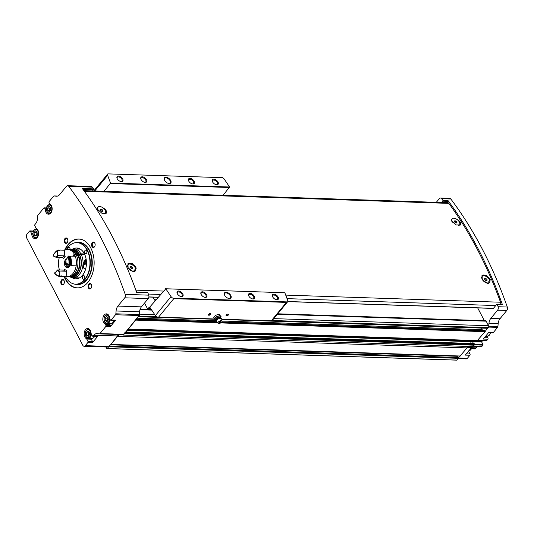 <?xml version="1.0" encoding="UTF-8"?>
<svg xmlns="http://www.w3.org/2000/svg" width="534" height="534" viewBox="0 0 534 534"><rect width="100%" height="100%" fill="white"/><g stroke="black" fill="none" stroke-linecap="round" stroke-linejoin="round"><path stroke-width="0.8" d="M458.846 225.595A4.793 2.737 39.5 0 0 459.333 225.201A4.793 2.737 39.5 0 0 459.4 225.108M452.011 219.013A4.793 2.737 39.5 0 0 451.931 219.1A4.793 2.737 39.5 0 0 451.664 221.116M451.624 221.036C451.784 217.178 454.481 217.271 459.721 221.303L460.408 224.914L456.023 224.981L451.584 220.922M459.721 221.303A5.44 3.104 -140.5 0 1 460.288 225.041M487.262 283.327A4.793 2.737 39.5 0 0 489.391 282.7A4.793 2.737 39.5 0 0 489.464 282.606M482.069 276.512A4.793 2.737 39.5 0 0 481.995 276.599A4.793 2.737 39.5 0 0 481.601 277.813M481.955 275.644A5.44 3.104 -140.5 0 1 486.354 275.751A5.44 3.104 -140.5 0 1 490.379 279.936L487.328 283.334L482.275 279.669L482.069 275.491L486.481 275.384L490.379 279.936M500.678 304.253A2.723 1.796 -88.1 0 0 500.532 302.224A397.283 262.207 -88.1 0 0 448.854 203.381A2.723 1.796 -88.1 0 0 447.719 202.7L83.911 190.651M136.23 268.215L133.18 271.612L128.133 267.948L127.926 263.763L132.339 263.662L136.23 268.215A5.44 3.104 -140.5 0 0 132.212 264.03A5.44 3.104 -140.5 0 0 127.806 263.916M97.482 209.315C97.642 205.457 100.339 205.543 105.578 209.582L106.266 213.186L101.881 213.253L97.435 209.201M104.697 213.867A4.793 2.737 39.5 0 0 105.185 213.473A4.793 2.737 39.5 0 0 105.258 213.38M97.869 207.285A4.793 2.737 39.5 0 0 97.789 207.379A4.793 2.737 39.5 0 0 97.522 209.388M105.578 209.582A5.44 3.104 -140.5 0 1 106.139 213.32M133.113 271.599A4.793 2.737 39.5 0 0 135.249 270.972A4.793 2.737 39.5 0 0 135.316 270.878M127.926 264.784A4.793 2.737 39.5 0 0 127.846 264.877A4.793 2.737 39.5 0 0 127.459 266.086M501.933 304.407L502.381 304.534A397.283 262.207 -88.1 0 0 448.066 200.637L448.046 201.331L442.94 201.158L441.825 202.506M442.94 201.158L442.953 200.464A397.283 262.207 -88.1 0 0 441.631 198.701A2.723 1.796 -88.1 0 0 440.517 198.047A2.723 1.796 -88.1 0 0 439.328 198.661L436.311 202.319M484.338 320.64L477.683 307.911M487.602 328.21L488.39 327.649A1.362 0.901 -88.1 0 0 488.717 326.261A1.362 0.901 -88.1 0 0 488.55 325.733L486.167 321.174A1.362 0.901 -88.1 0 0 485.499 320.68L277.733 313.798M488.717 326.261A1.362 0.901 -88.1 0 0 488.73 326.161L488.964 323.33A7.256 4.786 -88.1 0 1 490.786 318.438L497.615 310.154A2.723 1.796 -88.1 0 0 498.109 306.723A397.283 262.207 -88.1 0 0 497.274 304.36L496.82 304.233L492.942 308.946L492.261 308.398M488.49 332.722L492.835 332.869A0.908 0.601 -88.1 0 0 493.229 332.662L497.581 327.382A1.362 0.901 -88.1 0 0 497.922 326.468L498.162 323.637A7.256 4.786 -88.1 0 1 499.984 318.738L506.806 310.461A2.723 1.796 -88.1 0 0 507.3 307.03A397.283 262.207 -88.1 0 0 450.829 199.002A2.723 1.796 -88.1 0 0 449.708 198.354L440.517 198.047M486.481 336.206A5.213 3.444 -88.1 0 0 487.095 336.647A1.362 0.901 -88.1 0 1 487.482 337.067L487.936 337.942A0.908 0.601 -88.1 0 1 487.829 339.217L486.741 340.538L478.003 340.245M486.347 340.525L486.741 340.538M481.461 346.526L473.064 346.246L481.394 346.519A1.362 0.901 -88.1 0 0 481.461 346.526A1.362 0.901 -88.1 0 0 482.062 346.219L483.003 344.497L481.721 342.047L482.516 340.505M477.93 346.406A7.256 4.786 -88.1 0 0 475.994 347.848L467.277 347.561M470.547 348.762L474.893 348.909A0.908 0.601 -88.1 0 0 475.287 348.702L475.994 347.848M468.144 351.686L468.805 351.706A1.362 0.901 -88.1 0 0 468.451 351.305M468.805 351.706L469.993 353.982A0.908 0.601 -88.1 0 1 469.887 355.257L467.377 358.301L458.352 358.007M458.119 358.654L466.189 358.921A2.723 1.796 -88.1 0 0 467.377 358.301M64.614 250.206A24.491 16.16 91.9 0 1 68.065 244.532A24.491 16.16 91.9 0 1 78.772 238.985A24.491 16.16 91.9 0 1 94.117 263.996A24.491 16.16 91.9 0 1 77.15 287.939A24.491 16.16 91.9 0 1 64.08 276.612M88.778 284.148A2.723 1.796 91.9 0 1 91.494 285.002A2.723 1.796 91.9 0 1 91.407 287.599A2.723 1.796 91.9 0 1 88.677 288.327A2.723 1.796 91.9 0 1 88.778 284.148M61.463 280.043A2.723 1.796 91.9 0 1 64.18 280.897A2.723 1.796 91.9 0 1 64.093 283.494A2.723 1.796 91.9 0 1 61.363 284.221A2.723 1.796 91.9 0 1 61.463 280.043M64.948 238.571A2.723 1.796 91.9 0 1 67.664 239.426A2.723 1.796 91.9 0 1 67.578 242.022A2.723 1.796 91.9 0 1 64.848 242.75A2.723 1.796 91.9 0 1 64.948 238.571M92.262 242.676A2.723 1.796 91.9 0 1 94.979 243.531A2.723 1.796 91.9 0 1 94.892 246.127A2.723 1.796 91.9 0 1 92.162 246.855A2.723 1.796 91.9 0 1 92.262 242.676M33.282 231.335L30.371 231.242L31.559 233.512A1.362 0.901 -88.1 0 1 31.746 234.186A5.213 3.444 -88.1 0 0 34.997 238.658A5.213 3.444 -88.1 0 0 38.535 234.386A5.213 3.444 -88.1 0 0 36.405 228.532A1.362 0.901 -88.1 0 1 36.018 228.111L34.83 225.835A0.908 0.601 -88.1 0 1 34.937 224.56L35.638 223.706A7.256 4.786 -88.1 0 0 37.46 218.813L37.7 215.983A1.362 0.901 -88.1 0 1 38.041 215.062L43.808 208.06A0.908 0.601 -88.1 0 1 44.649 208.187L45.103 209.061A1.362 0.901 -88.1 0 1 45.29 209.728A5.213 3.444 -88.1 0 0 48.541 214.207A5.213 3.444 -88.1 0 0 52.078 209.929A5.213 3.444 -88.1 0 0 49.949 204.075A1.362 0.901 -88.1 0 1 49.562 203.654L49.101 202.786A0.908 0.601 -88.1 0 1 49.208 201.505L53.554 196.245A1.408 0.928 -88.1 0 1 54.168 195.925L57.692 196.038M30.371 231.242A0.908 0.601 -88.1 0 0 29.53 231.115L27.02 234.159A2.723 1.796 -88.1 0 0 26.7 237.99L82.783 345.271A2.723 1.796 -88.1 0 0 84.118 346.266A2.723 1.796 -88.1 0 0 85.306 345.652L87.816 342.608A0.908 0.601 -88.1 0 0 87.923 341.326L86.735 339.057A1.362 0.901 -88.1 0 0 86.348 338.636A5.213 3.444 -88.1 0 1 84.218 332.782A5.213 3.444 -88.1 0 1 87.763 328.503A5.213 3.444 -88.1 0 1 91.007 332.982A1.362 0.901 -88.1 0 0 91.194 333.65L92.382 335.926A0.908 0.601 -88.1 0 0 93.223 336.053L93.924 335.198L117.42 335.973L110.832 344.49L117.607 336.327A7.256 4.786 -88.1 0 1 120.777 334.684A7.256 4.786 -88.1 0 1 121.145 334.718L123.374 335.052L139 315.521A1.408 0.928 -88.1 0 0 139.341 314.686A1.408 0.928 -88.1 0 0 139.354 314.573L139.588 311.763A7.256 4.786 -88.1 0 1 141.41 306.87L148.238 298.586A2.723 1.796 -88.1 0 0 148.726 295.155A397.283 262.207 -88.1 0 0 147.891 292.792L147.444 292.665M110.324 326.715A0.908 0.601 -88.1 0 0 110.431 325.44L109.977 324.565L105.412 324.418A1.362 0.901 -88.1 0 0 105.024 323.998A5.213 3.444 -88.1 0 1 102.895 318.144A5.213 3.444 -88.1 0 1 106.433 313.865A5.213 3.444 -88.1 0 1 109.684 318.344A1.362 0.901 -88.1 0 0 109.87 319.012L110.324 319.886A0.908 0.601 -88.1 0 0 110.765 320.213L115.331 320.367A0.908 0.601 -88.1 0 0 115.724 320.16L110.324 326.715L105.759 326.568L99.992 333.563A1.362 0.901 -88.1 0 1 99.397 333.877A1.362 0.901 -88.1 0 1 99.331 333.87L97.462 333.59A7.256 4.786 -88.1 0 0 97.095 333.556A7.256 4.786 -88.1 0 0 93.924 335.198M105.759 326.568A0.908 0.601 -88.1 0 0 105.865 325.286L105.412 324.418M110.765 320.213A0.908 0.601 -88.1 0 0 111.165 320.013L115.504 314.746A1.408 0.928 -88.1 0 0 115.858 313.798L116.092 310.988L139.588 311.763M54.168 195.925A1.408 0.928 -88.1 0 1 54.234 195.931L56.09 196.212A7.256 4.786 -88.1 0 0 56.457 196.245A7.256 4.786 -88.1 0 0 59.628 194.603L66.456 186.319A2.723 1.796 -88.1 0 1 67.644 185.698A2.723 1.796 -88.1 0 1 68.759 186.353A397.283 262.207 -88.1 0 1 125.23 294.374A2.723 1.796 -88.1 0 1 124.736 297.805L117.914 306.089A7.256 4.786 -88.1 0 0 116.092 310.988M36.365 228.512L36.005 228.946M90.299 338.349A5.213 3.444 -88.1 0 0 90.913 338.79A1.362 0.901 -88.1 0 1 91.301 339.21L92.489 341.48A0.908 0.601 -88.1 0 1 92.382 342.755L97.782 336.2L93.223 336.053M84.118 346.266L107.614 347.047A2.723 1.796 -88.1 0 0 108.802 346.433L110.665 344.17M99.464 333.87L122.827 334.644A1.362 0.901 -88.1 0 0 122.893 334.651A1.362 0.901 -88.1 0 0 123.487 334.344L125.036 332.462M75.427 239.612A24.491 16.16 91.9 0 1 75.561 239.566A24.491 16.16 91.9 0 1 79.079 238.998M77.457 287.946A24.491 16.16 91.9 0 1 73.986 287.145A24.491 16.16 91.9 0 1 73.859 287.092M476.909 341.059L485.072 331.674L487.388 328.29M487.829 339.217L483.263 339.063L488.67 332.508L493.229 332.662M105.999 346.993L106.7 348.335A3.631 2.396 -88.1 0 0 107.427 348.582L456.804 360.15L459.794 356.044M123.374 335.052L472.757 346.619L473.938 345.184L474.379 344.437L474.112 343.542L125.39 332.035M468.819 346.493A7.256 4.786 -88.1 0 0 466.983 347.894L117.607 336.327M460.134 356.011L466.983 347.894M82.87 189.236L93.557 189.59L93.577 188.896A397.283 262.207 -88.1 0 0 92.255 187.134A2.723 1.796 -88.1 0 0 91.14 186.479L67.644 185.698M93.557 189.59L92.449 190.938M147.891 292.792L136.657 292.425A397.283 262.207 -88.1 0 0 82.343 188.529L93.577 188.896M456.81 360.15L107.434 348.582L108.883 346.332M127.506 329.465L128.354 329.017L135.696 320.106L135.703 319.526M119.356 334.538A7.256 4.786 -88.1 0 0 117.42 335.973M138.166 316.535L139.014 316.081A1.362 0.901 -88.1 0 0 139.341 314.686M477.73 340.585L128.354 329.017M473.938 345.184L124.562 333.616M458.139 355.984L457.865 356.318A0.728 0.481 -88.1 0 0 457.872 357.466L458.259 357.9M471.682 341.7A1.448 0.955 -88.1 0 0 470.801 343.429M126.845 330.272L471.869 341.7A2.269 1.495 -88.1 0 0 471.983 341.707A2.269 1.495 -88.1 0 0 472.477 341.6A2.269 1.495 -88.1 0 0 472.977 341.193L473.151 340.986M221.784 321.942L484.772 330.606L485.079 331.093M483.15 330.553L482.142 329.632L221.964 321.014M481.761 328.11A1.362 0.901 -88.1 0 0 482.142 329.632M472.477 341.6L473.458 343.516M469.887 355.257L465.321 355.103L470.728 348.548L475.287 348.702M94.939 246.007A2.229 1.469 91.9 0 1 93.657 247.015A2.229 1.469 91.9 0 1 92.322 245.513A2.229 1.469 91.9 0 1 92.829 243.063A2.229 1.469 91.9 0 1 93.804 242.563A2.229 1.469 91.9 0 1 95.019 243.658M67.624 241.902A2.229 1.469 91.9 0 1 66.343 242.91A2.229 1.469 91.9 0 1 65.008 241.415A2.229 1.469 91.9 0 1 65.515 238.958A2.229 1.469 91.9 0 1 66.49 238.458A2.229 1.469 91.9 0 1 67.705 239.552M64.14 283.374A2.229 1.469 91.9 0 1 62.858 284.388A2.229 1.469 91.9 0 1 61.523 282.887A2.229 1.469 91.9 0 1 62.031 280.437A2.229 1.469 91.9 0 1 63.005 279.929A2.229 1.469 91.9 0 1 64.22 281.024M91.454 287.479A2.229 1.469 91.9 0 1 90.166 288.493A2.229 1.469 91.9 0 1 88.838 286.992A2.229 1.469 91.9 0 1 89.345 284.535A2.229 1.469 91.9 0 1 90.319 284.035A2.229 1.469 91.9 0 1 91.534 285.129M77.183 249.024A15.419 10.179 91.9 0 1 78.798 248.377M77.804 278.568A15.419 10.179 91.9 0 1 76.269 277.834M72.991 248.951A15.419 10.179 91.9 0 1 76.769 247.996A15.419 10.179 91.9 0 1 86.428 263.743A15.419 10.179 91.9 0 1 75.748 278.815A15.419 10.179 91.9 0 1 72.043 277.613M66.229 249.685A20.766 13.704 91.9 0 1 67.865 247.355A20.766 13.704 91.9 0 1 73.699 243.13A20.766 13.704 91.9 0 1 89.952 263.856A20.766 13.704 91.9 0 1 72.364 283.467A20.766 13.704 91.9 0 1 65.462 276.659M84.999 250.506A1.816 1.195 91.9 0 1 85.794 250.092A1.816 1.195 91.9 0 1 86.929 251.948A1.816 1.195 91.9 0 1 85.674 253.717A1.816 1.195 91.9 0 1 84.592 252.495A1.816 1.195 91.9 0 1 84.999 250.506M82.857 276.025A1.816 1.195 91.9 0 1 83.651 275.617A1.816 1.195 91.9 0 1 84.786 277.466A1.816 1.195 91.9 0 1 83.531 279.242A1.816 1.195 91.9 0 1 82.443 278.02A1.816 1.195 91.9 0 1 82.857 276.025M67.731 249.512A1.816 1.195 91.9 0 1 68.192 247.976A1.816 1.195 91.9 0 1 68.986 247.569A1.816 1.195 91.9 0 1 70.108 249.632M73.832 243.083A20.859 13.771 91.9 0 1 73.959 243.043A20.859 13.771 91.9 0 1 77.223 242.563A20.859 13.771 91.9 0 1 90.293 263.869A20.859 13.771 91.9 0 1 75.841 284.262A20.859 13.771 91.9 0 1 72.617 283.574A20.859 13.771 91.9 0 1 72.49 283.521M65.095 250.072A24.39 16.1 91.9 0 1 68.445 244.612A24.39 16.1 91.9 0 1 75.301 239.653A24.39 16.1 91.9 0 1 81.962 239.579M80.374 287.559A24.39 16.1 91.9 0 1 73.725 287.038A24.39 16.1 91.9 0 1 64.494 276.625M109.977 324.565A1.362 0.901 -88.1 0 0 109.59 324.151L105.024 323.998M108.976 323.711A5.213 3.444 -88.1 0 0 109.59 324.151M108.475 314.987A4.532 2.99 -88.1 0 0 107.301 314.579C105.505 314.92 104.477 315.888 104.21 317.476C103.756 322.876 105.692 323.571 107 323.644L110.678 323.764A4.532 2.99 -88.1 0 0 112.661 322.736A4.532 2.99 -88.1 0 0 113.715 320.313M92.823 336.26L97.388 336.407A0.908 0.601 -88.1 0 0 97.782 336.2M89.799 329.625A4.532 2.99 -88.1 0 0 88.624 329.218C86.828 329.558 85.8 330.526 85.533 332.115C85.08 337.515 87.015 338.216 88.324 338.282L92.002 338.402A4.532 2.99 -88.1 0 0 93.984 337.375A4.532 2.99 -88.1 0 0 94.625 336.313M108.342 320.02L106.974 321.682L105.372 320.754L105.138 318.171L106.506 316.515L108.108 317.436L108.342 320.02M50.79 209.929L49.422 211.591L47.82 210.67L47.586 208.086L48.954 206.424L50.556 207.346L50.79 209.929M89.665 334.658L88.297 336.32L86.695 335.392L86.461 332.809L87.83 331.153L89.432 332.075L89.665 334.658M37.246 234.386L35.878 236.048L34.276 235.12L34.042 232.537L35.411 230.882L37.013 231.803L37.246 234.386M107.928 317.336L107.18 318.237L105.138 318.171M107.18 318.237L107.414 320.821L105.372 320.754M36.833 231.703L36.085 232.61L34.042 232.537M36.085 232.61L36.319 235.187L34.276 235.12M89.251 331.974L88.504 332.882L86.461 332.809M88.504 332.882L88.737 335.459L86.695 335.392M50.376 207.245L49.629 208.153L47.586 208.086M49.629 208.153L49.862 210.736L47.82 210.67M448.046 201.331L446.938 202.673M135.296 267.861A4.793 2.737 -140.5 0 1 135.396 270.791A4.793 2.737 -140.5 0 1 129.956 269.85A4.793 2.737 -140.5 0 1 128 264.69A4.793 2.737 -140.5 0 1 131.584 264.484A4.793 2.737 -140.5 0 1 135.296 267.861M130.516 267.701L131.658 268.776L132.839 268.816L132.873 267.781L131.738 266.706L130.556 266.673L130.516 267.701M98.236 210.476A4.793 2.737 -140.5 0 1 97.936 207.192A4.793 2.737 -140.5 0 1 101.527 206.985A4.793 2.737 -140.5 0 1 105.238 210.363A4.793 2.737 -140.5 0 1 105.338 213.293A4.793 2.737 -140.5 0 1 104.35 213.88M100.459 210.202L101.6 211.277L102.775 211.317L102.815 210.283L101.674 209.215L100.499 209.174L100.459 210.202M489.438 279.589A4.793 2.737 -140.5 0 1 489.538 282.519A4.793 2.737 -140.5 0 1 484.104 281.578A4.793 2.737 -140.5 0 1 482.142 276.418A4.793 2.737 -140.5 0 1 485.733 276.212A4.793 2.737 -140.5 0 1 489.438 279.589M484.658 279.429L485.8 280.497L486.981 280.537L487.021 279.509L485.88 278.434L484.698 278.394L484.658 279.429M452.378 222.197A4.793 2.737 -140.5 0 1 452.084 218.92A4.793 2.737 -140.5 0 1 455.669 218.713A4.793 2.737 -140.5 0 1 459.38 222.091A4.793 2.737 -140.5 0 1 459.48 225.021A4.793 2.737 -140.5 0 1 458.492 225.602M454.601 221.93L455.742 222.998L456.924 223.038L456.964 222.011L455.822 220.936L454.641 220.896L454.601 221.93M131.878 268.782L130.616 267.794M130.837 267.801L131.738 266.706M132.045 268.789L132.873 267.781M455.963 223.012L454.701 222.024M454.921 222.031L455.822 220.936M456.129 223.012L456.964 222.011M486.02 280.51L484.759 279.522M484.979 279.529L485.88 278.434M486.194 280.51L487.021 279.509M101.82 211.284L100.552 210.296M100.779 210.303L101.674 209.215M101.987 211.29L102.815 210.283M156.315 299.821L154.426 299.761A1.816 1.195 -88.1 0 0 155.234 300.415L155.321 300.422M149.527 307.344L165.82 288.794A484.358 276.285 39.5 0 0 171.04 296.61A2.723 1.555 39.5 0 0 172.816 298.126L173.79 298.666L158.578 317.123L157.029 317.022A2.723 1.555 -140.5 0 1 155.407 315.581A484.358 276.285 -140.5 0 1 150.234 307.838L149.527 307.344A1.362 0.901 -88.1 0 0 149.46 307.337A1.362 0.901 -88.1 0 0 148.866 307.644L148.112 308.565A1.362 0.901 -88.1 0 1 147.571 308.872L144.54 303.072M223.139 195.264L229.54 186.993A484.358 276.285 39.5 0 0 224.313 179.184A2.723 1.555 39.5 0 0 222.544 177.668L107.855 173.87A2.723 1.555 39.5 0 0 107.728 173.997A2.723 1.555 39.5 0 0 107.634 175.319A484.358 276.285 39.5 0 0 110.538 183.055L104.063 191.319M173.79 298.666L286.438 302.398L287.499 301.917A2.723 1.555 39.5 0 0 287.626 301.797L271.993 320.767A2.723 1.555 -140.5 0 1 271.939 320.827L221.764 319.212M226.289 314.933A1.362 0.667 -27.6 0 1 228.138 314.112A1.362 0.667 -27.6 0 1 228.338 314.993A1.362 0.667 -27.6 0 1 226.75 315.828A1.362 0.667 -27.6 0 1 226.142 315.16A1.362 0.667 -27.6 0 1 226.289 314.933M208.587 314.346A1.362 0.667 -27.6 0 1 210.429 313.531A1.362 0.667 -27.6 0 1 210.636 314.406A1.362 0.667 -27.6 0 1 209.041 315.24A1.362 0.667 -27.6 0 1 208.434 314.573A1.362 0.667 -27.6 0 1 208.587 314.346M230.801 295.496A4.078 2.33 -140.5 0 1 228.979 298.506A4.078 2.33 -140.5 0 1 224.447 294.775A4.078 2.33 -140.5 0 1 226.349 292.258A4.078 2.33 -140.5 0 1 230.801 295.496M206.625 294.695A3.631 2.069 -140.5 0 1 205.003 297.371A3.631 2.069 -140.5 0 1 200.971 294.054A3.631 2.069 -140.5 0 1 202.666 291.818A3.631 2.069 -140.5 0 1 206.625 294.695M254.297 296.27A3.631 2.069 -140.5 0 1 252.675 298.953A3.631 2.069 -140.5 0 1 248.644 295.629A3.631 2.069 -140.5 0 1 250.339 293.393A3.631 2.069 -140.5 0 1 254.297 296.27M278.134 297.064A3.631 2.069 -140.5 0 1 276.512 299.741A3.631 2.069 -140.5 0 1 272.48 296.423A3.631 2.069 -140.5 0 1 274.176 294.187A3.631 2.069 -140.5 0 1 278.134 297.064M182.788 293.907A3.631 2.069 -140.5 0 1 181.166 296.584A3.631 2.069 -140.5 0 1 177.134 293.266A3.631 2.069 -140.5 0 1 178.83 291.03A3.631 2.069 -140.5 0 1 182.788 293.907M287.626 301.797A2.723 1.555 39.5 0 0 287.726 300.468A484.358 276.285 39.5 0 0 284.816 292.739L165.82 288.794M287.499 301.917L172.816 298.126M170.686 180.499A4.078 2.33 -140.5 0 1 168.857 183.516A4.078 2.33 -140.5 0 1 164.325 179.778A4.078 2.33 -140.5 0 1 166.228 177.261A4.078 2.33 -140.5 0 1 170.686 180.499M146.51 179.698A3.631 2.069 -140.5 0 1 144.881 182.374A3.631 2.069 -140.5 0 1 140.856 179.057A3.631 2.069 -140.5 0 1 142.545 176.821A3.631 2.069 -140.5 0 1 146.51 179.698M194.182 181.28A3.631 2.069 -140.5 0 1 192.554 183.956A3.631 2.069 -140.5 0 1 188.529 180.632A3.631 2.069 -140.5 0 1 190.217 178.396A3.631 2.069 -140.5 0 1 194.182 181.28M218.019 182.067A3.631 2.069 -140.5 0 1 216.39 184.744A3.631 2.069 -140.5 0 1 212.365 181.427A3.631 2.069 -140.5 0 1 214.054 179.19A3.631 2.069 -140.5 0 1 218.019 182.067M122.673 178.91A3.631 2.069 -140.5 0 1 121.044 181.587A3.631 2.069 -140.5 0 1 117.019 178.269A3.631 2.069 -140.5 0 1 118.708 176.033A3.631 2.069 -140.5 0 1 122.673 178.91M222.544 177.668L107.855 173.87M229.54 186.993L110.538 183.055M154.426 299.761L153.064 297.164M150.988 308.986L147.571 308.872M271.939 320.827L271.232 320.854L286.438 302.398M284.816 292.739L165.447 288.747M229.533 187.507L110.458 183.562M177.241 293.52A3.017 1.722 -140.5 0 1 177.422 292.285A3.017 1.722 -140.5 0 1 179.678 292.158A3.017 1.722 -140.5 0 1 182.007 294.281A3.017 1.722 -140.5 0 1 182.074 296.123A3.017 1.722 -140.5 0 1 180.892 296.53M272.587 296.677A3.017 1.722 -140.5 0 1 272.767 295.442A3.017 1.722 -140.5 0 1 275.023 295.315A3.017 1.722 -140.5 0 1 277.353 297.438A3.017 1.722 -140.5 0 1 277.42 299.28A3.017 1.722 -140.5 0 1 276.245 299.687M248.751 295.889A3.017 1.722 -140.5 0 1 248.931 294.655A3.017 1.722 -140.5 0 1 251.187 294.521A3.017 1.722 -140.5 0 1 253.517 296.644A3.017 1.722 -140.5 0 1 253.583 298.486A3.017 1.722 -140.5 0 1 252.408 298.9M201.078 294.307A3.017 1.722 -140.5 0 1 201.258 293.079A3.017 1.722 -140.5 0 1 203.514 292.946A3.017 1.722 -140.5 0 1 205.844 295.068A3.017 1.722 -140.5 0 1 205.91 296.911A3.017 1.722 -140.5 0 1 204.736 297.318M117.12 178.523A3.017 1.722 -140.5 0 1 117.3 177.288A3.017 1.722 -140.5 0 1 119.556 177.161A3.017 1.722 -140.5 0 1 121.892 179.284A3.017 1.722 -140.5 0 1 121.952 181.126A3.017 1.722 -140.5 0 1 120.777 181.533M212.465 181.68A3.017 1.722 -140.5 0 1 212.645 180.445A3.017 1.722 -140.5 0 1 214.902 180.318A3.017 1.722 -140.5 0 1 217.238 182.441A3.017 1.722 -140.5 0 1 217.298 184.283A3.017 1.722 -140.5 0 1 216.123 184.691M188.629 180.892A3.017 1.722 -140.5 0 1 188.809 179.658A3.017 1.722 -140.5 0 1 191.065 179.531A3.017 1.722 -140.5 0 1 193.401 181.647A3.017 1.722 -140.5 0 1 193.462 183.489A3.017 1.722 -140.5 0 1 192.287 183.903M140.956 179.311A3.017 1.722 -140.5 0 1 141.136 178.082A3.017 1.722 -140.5 0 1 143.392 177.949A3.017 1.722 -140.5 0 1 145.729 180.071A3.017 1.722 -140.5 0 1 145.789 181.914A3.017 1.722 -140.5 0 1 144.614 182.321M164.399 179.965A3.631 2.069 -140.5 0 1 164.585 178.376A3.631 2.069 -140.5 0 1 167.296 178.222A3.631 2.069 -140.5 0 1 170.106 180.772A3.631 2.069 -140.5 0 1 170.179 182.995A3.631 2.069 -140.5 0 1 168.664 183.476M224.514 294.955A3.631 2.069 -140.5 0 1 224.701 293.373A3.631 2.069 -140.5 0 1 227.417 293.219A3.631 2.069 -140.5 0 1 230.227 295.769A3.631 2.069 -140.5 0 1 230.301 297.985A3.631 2.069 -140.5 0 1 228.779 298.473M210.296 313.518A1.115 0.547 -27.6 0 1 210.496 313.678A1.115 0.547 -27.6 0 1 209.762 314.673A1.115 0.547 -27.6 0 1 208.52 314.706A1.115 0.547 -27.6 0 1 208.507 314.453M227.998 314.105A1.115 0.547 -27.6 0 1 228.205 314.259A1.115 0.547 -27.6 0 1 227.464 315.26A1.115 0.547 -27.6 0 1 226.222 315.294A1.115 0.547 -27.6 0 1 226.209 315.04M220.262 318.09L221.149 316.789L220.509 316.308A3.177 1.555 -27.6 0 1 220.776 317.062L220.675 317.85L221.497 318.584A2.99 1.462 -27.6 0 1 221.75 319.065L221.997 321.268A2.176 1.061 -27.6 0 1 220.502 323.023A2.176 1.061 -27.6 0 1 218.206 323.244A2.176 1.061 -27.6 0 1 218.373 322.022A2.176 1.061 -27.6 0 1 220.542 320.76A2.176 1.061 -27.6 0 1 221.997 321.268M219.721 315.547L218.126 316.228A3.177 1.555 -27.6 0 1 220.509 316.308L219.027 314.212L221.149 316.789M215.496 317.93A3.177 1.555 -27.6 0 1 218.126 316.228L216.383 316.635L214.468 318.958L215.255 319.712A3.177 1.555 -27.6 0 1 215.496 317.93M219.327 322.055A0.908 0.441 -27.6 0 1 220.529 321.508A0.908 0.441 -27.6 0 1 220.609 322.189A0.908 0.441 -27.6 0 1 219.748 322.636A0.908 0.441 -27.6 0 1 219.327 322.055M218.206 323.244L216.537 321.788A2.99 1.462 -27.6 0 1 216.283 321.308A2.99 1.462 -27.6 0 1 216.771 320.113A2.99 1.462 -27.6 0 1 219.254 318.504A2.99 1.462 -27.6 0 1 221.497 318.584M216.157 320.213L215.449 319.846A3.177 1.555 -27.6 0 1 215.255 319.712L215.896 320.2M216.383 316.635L215.683 315.294L219.027 314.212M158.578 317.123L214.481 318.972L213.767 317.623L215.683 315.294M80.34 249.111A14.425 9.519 91.9 0 0 80.14 249.104L74.012 248.897A14.425 9.519 91.9 0 1 80.881 253.83L84.472 253.944M84.799 254.645L81.248 254.531A14.425 9.519 91.9 0 1 81.909 269.83A14.425 9.519 91.9 0 1 73.058 277.727A14.425 9.519 91.9 0 1 70.828 277.246L69.56 276.732A13.937 9.198 91.9 0 1 69.507 276.712A13.604 8.978 91.9 0 0 70.528 276.826L71.723 276.866A13.604 8.978 91.9 0 0 80.067 269.423A13.604 8.978 91.9 0 0 79.459 254.998L79.633 254.791A13.937 9.198 91.9 0 1 79.679 270.998A13.937 9.198 91.9 0 1 69.56 276.732M70.401 249.678A13.937 9.198 91.9 0 1 70.455 249.658L71.756 249.231A14.425 9.519 91.9 0 1 74.012 248.897M79.386 277.934A14.425 9.519 91.9 0 1 79.186 277.934L73.058 277.727M85.614 269.096L83.831 268.195C83.037 264.457 83.691 261.466 85.787 259.217M70.455 249.658A13.937 9.198 91.9 0 1 79.266 254.091L80.881 253.83M81.248 254.531L79.633 254.791M70.421 249.685A13.604 8.978 91.9 0 1 71.429 249.632L72.624 249.672A13.604 8.978 91.9 0 1 79.092 254.297L79.266 254.091M79.459 254.998L78.264 254.965A13.604 8.978 91.9 0 1 78.872 269.383A13.604 8.978 91.9 0 1 70.528 276.826M71.429 249.632A13.604 8.978 91.9 0 1 77.897 254.257L79.092 254.297M78.264 254.965L77.911 255.392A12.923 8.531 91.9 0 1 78.692 268.435A12.923 8.531 91.9 0 1 71.503 276.098M72.357 250.426A12.923 8.531 91.9 0 1 77.543 254.691L77.897 254.257M58.693 250.746A13.604 8.978 91.9 0 1 59.828 250.046L64.801 250.212A13.604 8.978 91.9 0 1 67.851 249.512L69.42 249.565A13.604 8.978 91.9 0 1 75.888 254.197L75.534 254.625L77.543 254.691M76.469 255.345L77.911 255.392M59.581 271.018A8.257 5.447 91.9 0 1 57.685 269.924L57.145 270.271A8.704 5.747 91.9 0 0 59.221 271.466L59.581 271.018L65.642 271.219L66.416 270.344A8.617 5.687 -88.1 0 0 67.191 276.712A13.604 8.978 91.9 0 1 66.957 276.712A13.604 8.978 91.9 0 0 75.301 269.269A13.604 8.978 91.9 0 0 74.693 254.845L76.255 254.898A13.604 8.978 91.9 0 1 76.863 269.316A13.604 8.978 91.9 0 1 68.519 276.759L66.957 276.712A13.604 8.978 91.9 0 1 66.883 276.705M59.528 269.984A13.604 8.978 91.9 0 1 59.267 257.695M67.851 249.512A13.604 8.978 91.9 0 1 74.326 254.144L75.888 254.197M74.693 254.845L73.572 256.207M69.847 265.625A4.532 2.99 91.9 0 1 67.251 267.647A4.532 2.99 91.9 0 1 64.414 263.556A4.532 2.99 91.9 0 1 66.837 258.683M72.651 256.173L74.326 254.144M64.801 250.212A8.617 5.687 -88.1 0 0 65.188 256.674L64.26 255.839L58.199 255.639L57.752 255.199A8.704 5.747 91.9 0 0 55.983 257.348L62.638 257.809A8.257 5.447 91.9 0 1 64.26 255.839M69.46 256.734L70.074 256.754A8.617 5.687 -88.1 0 0 70.321 256.1L75.294 256.26A13.604 8.978 91.9 0 1 76.155 265.832L71.182 265.672A8.617 5.687 -88.1 0 0 70.828 265.158L70.161 265.138M60.449 276.492L59.921 276.025A13.15 8.678 91.9 0 1 54.521 272.907L54.515 273.068A13.604 8.978 91.9 0 0 60.209 276.485A13.604 8.978 91.9 0 0 60.449 276.492L61.13 276.512A8.617 5.687 91.9 0 1 60.876 275.871L61.971 275.911A8.617 5.687 -88.1 0 0 62.218 276.545A13.604 8.978 91.9 0 1 61.984 276.545L66.957 276.712A13.604 8.978 91.9 0 1 66.717 276.699M68.632 267.194A4.532 2.99 91.9 0 1 68.239 266.8M57.685 269.924L63.746 270.124L64.774 269.396A7.349 4.846 91.9 0 0 66.416 270.344M68.552 256.04L68.032 256.507A8.617 5.687 -88.1 0 1 65.762 259.818A8.704 5.747 91.9 0 1 66.062 263.162A8.617 5.687 -88.1 0 1 68.819 265.224L70.094 265.632A13.604 8.978 91.9 0 0 69.233 256.06L68.552 256.04A13.604 8.978 91.9 0 1 69.413 265.612M68.032 256.507A13.15 8.678 91.9 0 1 68.819 265.224M61.13 276.512A13.604 8.978 91.9 0 1 60.889 276.505A13.604 8.978 91.9 0 1 60.656 276.499M70.074 256.754A12.97 8.557 91.9 0 1 70.828 265.158M62.218 276.545L67.191 276.712M61.984 276.545A13.604 8.978 91.9 0 1 61.103 276.452M70.321 256.1A13.604 8.978 91.9 0 1 71.182 265.672M59.221 271.466A8.617 5.687 -88.1 0 0 59.921 276.025M54.521 272.907A8.617 5.687 -88.1 0 0 57.145 270.271M65.188 256.674A7.349 4.846 91.9 0 0 63.786 258.376L62.638 257.809M56.571 257.608A8.257 5.447 91.9 0 1 58.199 255.639M55.983 257.348A8.617 5.687 -88.1 0 0 53.186 256.106A8.617 5.687 -88.1 0 0 53.006 256.106A13.15 8.678 91.9 0 1 57.625 250.499A8.617 5.687 -88.1 0 0 57.752 255.199M57.625 250.499L58.74 250.012A8.617 5.687 91.9 0 0 58.613 250.74L59.708 250.78A8.617 5.687 -88.1 0 1 59.828 250.046M53.694 256.16A8.617 5.687 91.9 0 0 53.674 256.16L53.006 256.106A13.604 8.978 91.9 0 1 58.059 249.985M68.172 264.764L67.825 265.131A2.043 1.348 91.9 0 1 66.576 264.41L67.651 264.891L66.576 264.41L66.697 263.909L67.598 263.943M67.825 265.131L67.825 265.131A2.043 1.348 91.9 0 0 68.432 264.737M66.576 264.41A2.043 1.348 91.9 0 1 66.296 263.235M83.911 262.628A1.569 0.768 -27.6 0 1 84.973 262.027A1.569 0.768 -27.6 0 1 85.807 261.927A1.569 0.768 -27.6 0 1 86.154 262.067L86.034 262.948L84.732 263.796L83.551 263.756M86.154 262.067A1.569 0.768 -27.6 0 1 86.034 262.948A1.569 0.768 -27.6 0 1 84.732 263.796A1.569 0.768 -27.6 0 1 83.671 263.829M84.145 261.733A2.81 1.375 -27.6 0 1 86.368 261.133M86.435 263.502A2.81 1.375 -27.6 0 1 83.538 264.697M84.345 261.086A3.177 1.555 -27.6 0 1 86.321 260.619M84.058 262.508L84.732 263.796M85.493 261.92L86.034 262.948M500.532 302.224L285.73 295.108M163.531 291.063L135.836 290.149M448.854 203.381L84.385 191.312M450.829 199.002L441.631 198.701M448.066 200.637L442.953 200.464M502.381 304.534L497.274 304.36M507.3 307.03L498.109 306.723M92.382 342.755L87.816 342.608M85.306 345.652L108.802 346.433M115.724 320.16L111.165 320.013M99.992 333.563L123.487 334.344M115.504 314.746L139 315.521M497.581 327.382L488.67 327.088M482.95 345.138L474.139 344.844M482.062 346.219L473.324 345.925M506.806 310.461L497.615 310.154M499.984 318.738L490.786 318.438M115.858 313.798L139.354 314.573M125.23 294.374L148.726 295.155M68.759 186.353L92.255 187.134M458.386 358.327L109.003 346.76M456.93 360.09L107.554 348.522M488.39 327.649L272.22 320.493M156.455 316.655L139.014 316.081M487.916 328.223L221.79 319.412M214.681 319.178L138.54 316.655M485.072 331.674L220.689 322.916M217.718 322.823L135.696 320.106M486.167 321.174L277.353 314.259M151.729 310.1L139.961 309.713M488.55 325.733L273.762 318.624M154.8 314.686L139.387 314.172M460.288 356.011L110.912 344.443M458.386 358.04L109.003 346.473M457.872 357.466L109.223 345.925M457.865 356.318L110.144 344.804M474.379 344.437L124.996 332.869M474.386 343.969L125.09 332.402M474.199 343.609L125.37 332.055M472.977 341.193L127.272 329.745M477.149 341.066L127.773 329.498M485.119 331.16L221.356 322.429M217.104 322.289L135.736 319.592M484.859 330.673L221.77 321.962M216.53 321.788L136.037 319.118M216.51 321.768L136.05 319.105M216.23 320.827L136.797 318.197M54.234 195.931L57.679 196.045M56.09 196.212L56.824 196.232M117.914 306.089L141.41 306.87M124.736 297.805L148.238 298.586M497.922 326.468L488.73 326.161M498.162 323.637L488.964 323.33M483.003 344.497L474.439 344.216M481.721 342.047L472.523 341.74M481.775 341.406L473.037 341.119M77.223 242.563L78.785 242.616A20.859 13.771 91.9 0 1 91.855 263.923A20.859 13.771 91.9 0 1 77.403 284.315L75.841 284.262M76.702 242.563A21.133 13.951 91.9 0 1 92.242 263.936A21.133 13.951 91.9 0 1 75.321 284.235M110.431 325.44L105.865 325.286M46.478 208.247L44.649 208.187M46.418 209.101L45.103 209.061M46.445 209.769L45.29 209.728M484.291 337.815L487.936 337.942M484.979 336.987L487.482 337.067M485.306 336.587L487.095 336.647M92.489 341.48L87.923 341.326M91.301 339.21L86.735 339.057M90.913 338.79L86.348 338.636M32.874 233.558L31.559 233.512M32.901 234.226L31.746 234.186M466.349 353.862L469.993 353.982M107 323.644A4.532 2.99 -88.1 0 0 108.983 322.616A4.532 2.99 -88.1 0 0 110.124 319.506M108.355 322.182A3.992 2.637 -88.1 0 0 107.741 315.36A3.992 2.637 -88.1 0 0 104.13 319.746A3.992 2.637 -88.1 0 0 108.355 322.182M50.924 204.902A4.532 2.99 -88.1 0 0 49.749 204.489C47.953 204.836 46.925 205.804 46.652 207.386C46.204 212.792 48.14 213.487 49.448 213.553A4.532 2.99 -88.1 0 0 50.643 213.22M50.797 212.091A3.992 2.637 -88.1 0 0 50.183 205.276A3.992 2.637 -88.1 0 0 46.578 209.655A3.992 2.637 -88.1 0 0 50.797 212.091M490.512 332.789L489.478 335.132L487.295 336.233A4.532 2.99 -88.1 0 0 489.277 335.205A4.532 2.99 -88.1 0 0 490.332 332.782M88.324 338.282A4.532 2.99 -88.1 0 0 90.306 337.254A4.532 2.99 -88.1 0 0 91.447 334.144M89.679 336.82A3.992 2.637 -88.1 0 0 89.065 329.999A3.992 2.637 -88.1 0 0 85.453 334.384A3.992 2.637 -88.1 0 0 89.679 336.82M37.38 229.353A4.532 2.99 -88.1 0 0 36.199 228.946C34.41 229.293 33.382 230.254 33.108 231.843C32.661 237.243 34.597 237.944 35.905 238.01A4.532 2.99 -88.1 0 0 37.1 237.677M37.253 236.549A3.992 2.637 -88.1 0 0 36.639 229.727A3.992 2.637 -88.1 0 0 33.028 234.112A3.992 2.637 -88.1 0 0 37.253 236.549M468.812 350.871A4.532 2.99 -88.1 0 0 470.601 349.843A4.532 2.99 -88.1 0 0 471.242 348.789M492.982 308.899L492.522 308.886M493.456 308.325L287.786 301.516M158.451 297.231L148.899 296.917M495.739 305.548L287.052 298.639M160.741 294.454L148.339 294.047M150.768 308.652L148.112 308.565M150.114 307.684L148.866 307.644M107.634 175.319L94.705 191.012M171.04 296.61L155.407 315.581M216.584 319.192A2.597 1.268 -27.6 0 1 218.733 317.797A2.597 1.268 -27.6 0 1 220.682 317.87A2.67 1.308 -27.6 0 0 219.033 317.036A2.67 1.308 -27.6 0 0 216.23 318.618A2.67 1.308 -27.6 0 0 216.163 320.22A2.597 1.268 -27.6 0 1 216.584 319.192M65.642 271.219A8.257 5.447 91.9 0 1 63.746 270.124M68.092 264.904L67.651 264.891M69.574 265.618A3.598 2.376 91.9 0 1 67.604 266.706A3.598 2.376 91.9 0 1 65.589 264.016M65.655 262.087A3.598 2.376 91.9 0 1 65.982 261.106M69.093 265.398A3.211 2.123 91.9 0 1 66.196 265.531A3.211 2.123 91.9 0 1 65.989 261.173M460.208 356.058L110.832 344.49M474.112 343.542L125.423 331.994M471.983 341.707L126.838 330.279M477.029 341.113L127.653 329.545M484.772 330.606L221.81 321.895M216.47 321.722L136.083 319.058M487.756 328.303L221.797 319.499M214.775 319.265L138.379 316.735M151.409 309.613L140.115 309.239M99.397 333.877L122.893 334.651M486.541 340.639L477.917 340.352M46.525 207.933L44.209 207.859M33.408 231.022L29.931 230.908M108.115 314.606L107.301 314.579M50.556 204.515L49.749 204.489M50.256 213.58L49.448 213.553M487.295 336.233L485.646 336.18M89.438 329.244L88.624 329.218M37.013 228.973L36.199 228.946M36.712 238.037L35.905 238.01M471.409 348.789L470.801 349.77L468.618 350.871M136.577 292.198L147.644 292.565M502.127 304.3L497.021 304.133M493.363 308.432L287.739 301.623M158.364 297.338L148.886 297.024M271.532 320.967L221.777 319.325M214.595 319.085L157.964 317.209M107.728 173.997L93.73 190.978M220.609 322.189L219.748 322.636M220.736 322.035L219.554 322.656M216.19 320.233L216.283 321.308M60.209 276.485L60.889 276.505M68.205 264.484L67.337 264.457M65.962 260.959L65.542 264.297L66.216 265.819L68.966 266.913M82.536 254.571L82.176 253.87"/></g></svg>
